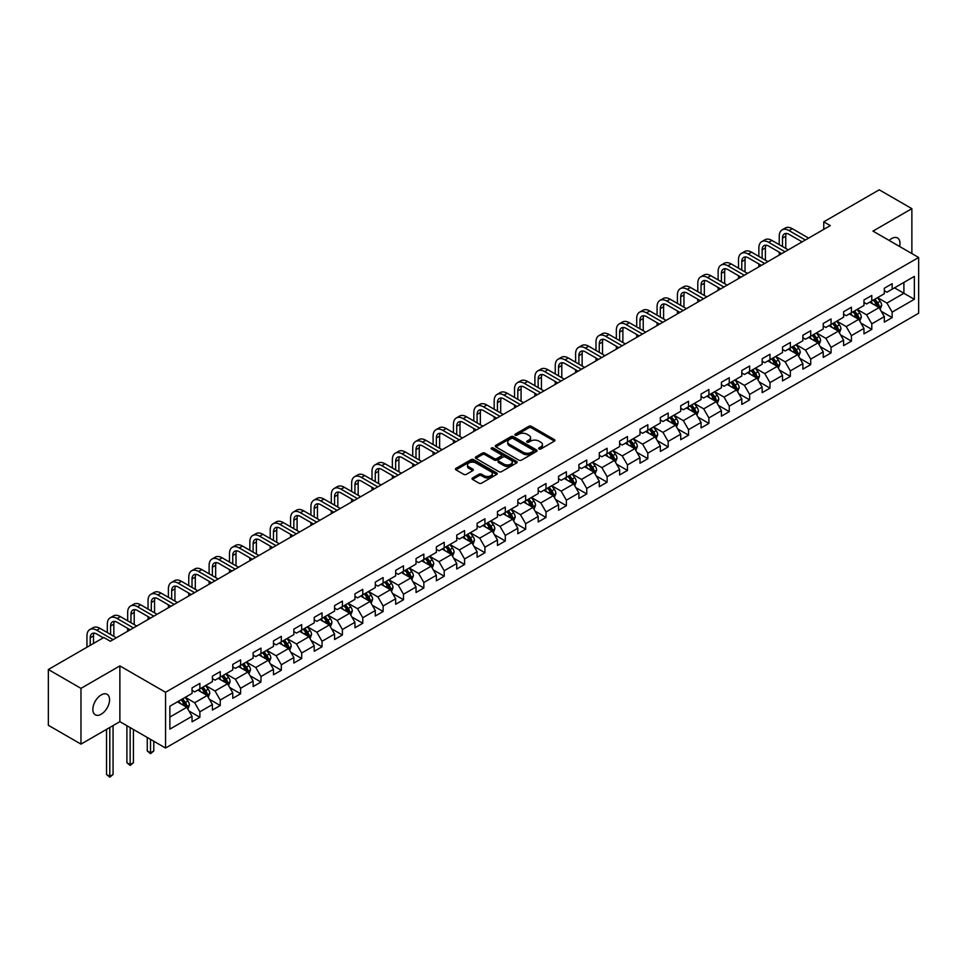 <?xml version="1.0" encoding="UTF-8"?>
<svg xmlns="http://www.w3.org/2000/svg" width="967" height="967" viewBox="0 0 967 967"><rect width="100%" height="100%" fill="white"/><g stroke="black" fill="none" stroke-linecap="round" stroke-linejoin="round"><path stroke-width="1.45" d="M539.006 448.978A1.269 0.737 0 0 0 540.807 448.978L554.417 441.121A1.813 1.052 0 0 0 554.949 440.384A1.813 1.052 0 0 0 554.417 439.634L531.354 426.326A1.813 1.052 0 0 0 528.792 426.326L515.181 434.183A1.269 0.737 0 0 0 516.97 435.223L518.735 434.207A5.802 3.348 0 0 1 526.93 434.207L528.852 435.319A5.802 3.348 0 0 1 530.557 437.676A5.802 3.348 0 0 1 528.852 440.045L527.088 441.061A1.269 0.737 0 0 0 528.889 442.1L530.653 441.085A5.802 3.348 0 0 1 538.849 441.085L540.771 442.197A5.802 3.348 0 0 1 542.463 444.554A5.802 3.348 0 0 1 540.771 446.923L539.006 447.939A1.269 0.737 0 0 0 539.006 448.978L539.006 447.939M101.209 714.202A11.809 6.817 120 0 0 108.933 703.795A11.809 6.817 120 0 0 107.119 694.33A11.809 6.817 120 0 0 101.209 694.91A11.809 6.817 120 0 0 93.497 705.318A11.809 6.817 120 0 0 95.298 714.794A11.809 6.817 120 0 0 101.209 714.202M899.6 246.488A11.809 6.817 120 0 0 897.533 237.979A11.809 6.817 120 0 0 891.634 238.571A11.809 6.817 120 0 0 889.144 240.445M472.549 477.952A1.813 1.052 0 0 0 472.017 478.689A1.813 1.052 0 0 0 472.549 479.439L479.016 483.174A1.813 1.052 0 0 0 481.578 483.174L496.7 474.446A1.813 1.052 0 0 0 497.231 473.697A1.813 1.052 0 0 0 496.7 472.96L473.637 459.651A1.813 1.052 0 0 0 471.074 459.651L455.953 468.379A1.813 1.052 0 0 0 455.433 469.116A1.813 1.052 0 0 0 455.953 469.853L463.773 474.362A1.813 1.052 0 0 0 466.336 474.362L472.803 470.627A1.813 1.052 0 0 0 473.334 469.889A1.813 1.052 0 0 0 472.803 469.152L468.935 466.916A4.847 2.792 0 0 1 467.508 464.934A4.847 2.792 0 0 1 470.506 462.347A4.847 2.792 0 0 1 475.788 462.963L490.97 471.727A4.847 2.792 0 0 1 492.384 473.697A4.847 2.792 0 0 1 489.387 476.284A4.847 2.792 0 0 1 484.116 475.679L481.578 474.217A1.813 1.052 0 0 0 479.016 474.217L472.549 477.952L472.549 479.439L479.016 475.728L479.016 474.217M119.872 665.9L80.974 688.359L48.35 669.515L48.35 725.286L80.974 744.119L119.872 721.66L165.55 748.035L165.55 692.275L119.872 665.9L119.872 721.66M911.869 253.559L911.869 208.654L872.971 231.101L918.65 257.476L165.55 692.275M911.869 208.654L879.233 189.81L823.763 221.842L823.763 229.372M48.35 669.515L103.82 637.495L110.347 641.266L830.29 225.601L823.763 221.842M518.856 460.171A1.813 1.052 0 0 0 521.418 460.171L536.54 451.432A1.813 1.052 0 0 0 537.072 450.695A1.813 1.052 0 0 0 536.54 449.957L513.477 436.649A1.813 1.052 0 0 0 510.914 436.649L495.805 445.376A1.813 1.052 0 0 0 495.273 446.113A1.813 1.052 0 0 0 495.805 446.851L518.856 460.171M491.889 449.256A1.269 0.737 0 0 1 493.17 449.437L516.596 462.951L501.498 471.666A1.813 1.052 0 0 1 498.936 471.666L475.885 458.358L482.352 454.647L482.352 453.136L475.885 456.871A1.813 1.052 0 0 0 475.353 457.609A1.813 1.052 0 0 0 475.885 458.358L475.885 456.871M482.352 454.647A1.813 1.052 0 0 1 484.914 454.647L484.914 453.136A1.813 1.052 0 0 0 482.352 453.136M484.914 453.136L494.258 458.539A1.813 1.052 0 0 0 496.82 458.539L501.124 456.061A1.813 1.052 0 0 0 501.643 455.324A1.813 1.052 0 0 0 501.124 454.587L491.381 448.954A1.269 0.737 0 0 1 493.17 447.926L516.62 461.464A1.813 1.052 0 0 1 517.152 462.202A1.813 1.052 0 0 1 516.62 462.939L516.62 461.464M165.55 748.035L918.65 313.248L918.65 257.476M188.988 710.999L199.879 717.296L199.879 711.797L212.414 704.556L212.414 710.056L220.246 705.535L220.246 700.035L232.769 692.807L232.769 698.307L240.602 693.786L240.602 688.286L253.136 681.046L253.136 686.546L260.969 682.025L260.969 676.525L273.492 669.297L273.492 674.797L281.324 670.276L281.324 664.776L293.859 657.536L293.859 663.036L301.692 658.515L301.692 653.015L314.215 645.787L314.215 651.287L322.047 646.766L322.047 641.266L334.582 634.026L334.582 639.525L342.415 635.005L342.415 629.505L354.937 622.277L354.937 627.776L362.77 623.256L362.77 617.756L375.305 610.515L375.305 616.015L383.125 611.495L383.125 605.995L395.66 598.766L395.66 604.266L403.493 599.745L403.493 594.246L416.028 587.005L416.028 592.505L423.848 587.984L423.848 582.485L436.383 575.256L436.383 580.756L444.216 576.235L444.216 570.735L456.738 563.495L456.738 568.995L464.571 564.474L464.571 558.974L477.106 551.746L477.106 557.246L484.938 552.725L484.938 547.213L497.461 539.985L497.461 545.485L505.294 540.964L505.294 535.464L517.828 528.236L517.828 533.736L525.661 529.215L525.661 523.703L538.184 516.475L538.184 521.975L546.017 517.454L546.017 511.954L558.551 504.714L558.551 510.225L566.384 505.705L566.384 500.193L578.907 492.965L578.907 498.464L586.739 493.944L586.739 488.444L599.274 481.203L599.274 486.715L607.107 482.182L607.107 476.683L619.629 469.454L619.629 474.954L627.462 470.433L627.462 464.934L639.997 457.693L639.997 463.205L647.817 458.672L647.817 453.172L660.352 445.944L660.352 451.444L668.185 446.923L668.185 441.423L680.72 434.183L680.72 439.683L688.54 435.162L688.54 429.662L701.075 422.434L701.075 427.934L708.908 423.413L708.908 417.913L721.43 410.673L721.43 416.173L729.263 411.652L729.263 406.152L741.798 398.924L741.798 404.424L749.63 399.903L749.63 394.403L762.153 387.163L762.153 392.662L769.986 388.142L769.986 382.642L782.521 375.414L782.521 380.913L790.353 376.393L790.353 370.893L802.876 363.652L802.876 369.152L810.709 364.632L810.709 359.132L823.243 351.903L823.243 357.403L831.076 352.882L831.076 347.383L843.599 340.142L843.599 345.642L851.431 341.121L851.431 335.622L863.966 328.393L863.966 333.893L871.799 329.372L871.799 323.872L884.322 316.632L884.322 322.132L892.154 317.611L892.154 312.111L914.347 299.299L914.347 276.393L903.903 282.424L903.903 293.279L914.347 299.299M199.879 717.296L192.046 721.817L192.046 716.317L169.866 729.13L169.866 706.212L192.046 693.412L192.046 687.9L199.879 683.379L199.879 688.891L212.414 681.65L212.414 676.151L220.246 671.63L220.246 677.13L232.769 669.901L232.769 664.389L240.602 659.869L240.602 665.369L253.136 658.14L253.136 652.64L260.969 648.12L260.969 653.619L273.492 646.391L273.492 640.879L281.324 636.359L281.324 641.858L293.859 634.63L293.859 629.13L301.692 624.609L301.692 630.109L314.215 622.869L314.215 617.369L322.047 612.848L322.047 618.348L334.582 611.12L334.582 605.62L342.415 601.099L342.415 606.599L354.937 599.359L354.937 593.859L362.77 589.338L362.77 594.838L375.305 587.61L375.305 582.11L383.125 577.589L383.125 583.089L395.66 575.848L395.66 570.349L403.493 565.828L403.493 571.328L416.028 564.099L416.028 558.6L423.848 554.079L423.848 559.579L436.383 552.338L436.383 546.838L444.216 542.318L444.216 547.818L456.738 540.589L456.738 535.089L464.571 530.569L464.571 536.069L477.106 528.828L477.106 523.328L484.938 518.808L484.938 524.307L497.461 517.079L497.461 511.579L505.294 507.059L505.294 512.558L517.828 505.318L517.828 499.818L525.661 495.297L525.661 500.797L538.184 493.569L538.184 488.069L546.017 483.548L546.017 489.048L558.551 481.808L558.551 476.308L566.384 471.787L566.384 477.287L578.907 470.059L578.907 464.559L586.739 460.038L586.739 465.538L599.274 458.298L599.274 452.798L607.107 448.277L607.107 453.777L619.629 446.549L619.629 441.049L627.462 436.528L627.462 442.028L639.997 434.787L639.997 429.288L647.817 424.767L647.817 430.267L660.352 423.038L660.352 417.539L668.185 413.018L668.185 418.518L680.72 411.277L680.72 405.777L688.54 401.257L688.54 406.756L701.075 399.528L701.075 394.028L708.908 389.508L708.908 395.007L721.43 387.767L721.43 382.267L729.263 377.746L729.263 383.246L741.798 376.018L741.798 370.518L749.63 365.997L749.63 371.497L762.153 364.257L762.153 358.757L769.986 354.236L769.986 359.736L782.521 352.508L782.521 347.008L790.353 342.475L790.353 347.987L802.876 340.747L802.876 335.247L810.709 330.726L810.709 336.226L823.243 328.998L823.243 323.486L831.076 318.965L831.076 324.477L843.599 317.236L843.599 311.737L851.431 307.216L851.431 312.716L863.966 305.487L863.966 299.975L871.799 295.455L871.799 300.967L884.322 293.726L884.322 288.226L892.154 283.706L892.154 289.206L914.347 276.393M197.8 690.087L207.192 695.515L194.657 702.755L185.265 697.328M192.046 690.39L194.657 691.901L199.879 688.891M194.657 702.755L199.879 711.797M207.192 695.515L212.414 704.556M218.155 678.338L227.547 683.766L215.025 690.994L205.62 685.567M212.414 678.641L215.025 680.139L220.246 677.13M215.025 690.994L220.246 700.035M227.547 683.766L232.769 692.807M238.511 666.577L247.915 672.005L235.38 679.245L225.988 673.818M232.769 666.879L235.38 668.39L240.602 665.369M235.38 679.245L240.602 688.286M247.915 672.005L253.136 681.046M258.878 654.828L268.27 660.256L255.747 667.484L246.343 662.057M253.136 655.13L255.747 656.629L260.969 653.619M255.747 667.484L260.969 676.525M268.27 660.256L273.492 669.297M279.233 643.067L288.637 648.494L276.103 655.735L266.711 650.308M273.492 643.369L276.103 644.88L281.324 641.858M276.103 655.735L281.324 664.776M288.637 648.494L293.859 657.536M299.601 631.318L308.993 636.745L296.47 643.974L287.066 638.546M293.859 631.62L296.47 633.119L301.692 630.109M296.47 643.974L301.692 653.015M308.993 636.745L314.215 645.787M319.956 619.557L329.36 624.984L316.825 632.225L307.433 626.797M314.215 619.859L316.825 621.37L322.047 618.348M316.825 632.225L322.047 641.266M329.36 624.984L334.582 634.026M340.324 607.808L349.716 613.235L337.193 620.463L327.789 615.036M334.582 608.11L337.193 609.609L342.415 606.599M337.193 620.463L342.415 629.505M349.716 613.235L354.937 622.277M360.679 596.047L370.083 601.474L357.548 608.702L348.156 603.287M354.937 596.349L357.548 597.86L362.77 594.838M357.548 608.702L362.77 617.756M370.083 601.474L375.305 610.515M381.046 584.298L390.438 589.725L377.916 596.953L368.512 591.526M375.305 584.6L377.916 586.099L383.125 583.089M377.916 596.953L383.125 605.995M390.438 589.725L395.66 598.766M401.402 572.537L410.806 577.964L398.271 585.192L388.879 579.777M395.66 572.839L398.271 574.35L403.493 571.328M398.271 585.192L403.493 594.246M410.806 577.964L416.028 587.005M421.769 560.787L431.161 566.203L418.626 573.443L409.234 568.016M416.028 561.09L418.626 562.589L423.848 559.579M418.626 573.443L423.848 582.485M431.161 566.203L436.383 575.256M442.124 549.026L451.529 554.454L438.994 561.682L429.59 556.267M436.383 549.329L438.994 550.839L444.216 547.818M438.994 561.682L444.216 570.735M451.529 554.454L456.738 563.495M462.492 537.277L471.884 542.692L459.349 549.933L449.957 544.506M456.738 537.579L459.349 539.078L464.571 536.069M459.349 549.933L464.571 558.974M471.884 542.692L477.106 551.746M482.847 525.516L492.239 530.943L479.717 538.172L470.313 532.757M477.106 525.818L479.717 527.329L484.938 524.307M479.717 538.172L484.938 547.213M492.239 530.943L497.461 539.985M503.203 513.767L512.607 519.182L500.072 526.423L490.68 520.995M497.461 514.057L500.072 515.568L505.294 512.558M500.072 526.423L505.294 535.464M512.607 519.182L517.828 528.236M523.57 502.006L532.962 507.433L520.439 514.662L511.035 509.234M517.828 502.308L520.439 503.819L525.661 500.797M520.439 514.662L525.661 523.703M532.962 507.433L538.184 516.475M543.925 490.257L553.329 495.672L540.795 502.913L531.403 497.485M538.184 490.547L540.795 492.058L546.017 489.048M540.795 502.913L546.017 511.954M553.329 495.672L558.551 504.714M564.293 478.496L573.685 483.923L561.162 491.151L551.758 485.724M558.551 478.798L561.162 480.309L566.384 477.287M561.162 491.151L566.384 500.193M573.685 483.923L578.907 492.965M584.648 466.735L594.052 472.162L581.518 479.402L572.126 473.975M578.907 467.037L581.518 468.548L586.739 465.538M581.518 479.402L586.739 488.444M594.052 472.162L599.274 481.203M605.016 454.986L614.408 460.413L601.885 467.641L592.481 462.214M599.274 455.288L601.885 456.799L607.107 453.777M601.885 467.641L607.107 476.683M614.408 460.413L619.629 469.454M625.371 443.224L634.775 448.652L622.24 455.892L612.848 450.465M619.629 443.527L622.24 445.038L627.462 442.028M622.24 455.892L627.462 464.934M634.775 448.652L639.997 457.693M645.738 431.475L655.13 436.903L642.608 444.131L633.204 438.704M639.997 431.778L642.608 433.289L647.817 430.267M642.608 444.131L647.817 453.172M655.13 436.903L660.352 445.944M666.094 419.714L675.498 425.142L662.963 432.382L653.571 426.955M660.352 420.016L662.963 421.527L668.185 418.518M662.963 432.382L668.185 441.423M675.498 425.142L680.72 434.183M686.461 407.965L695.853 413.392L683.318 420.621L673.926 415.194M680.72 408.267L683.318 409.778L688.54 406.756M683.318 420.621L688.54 429.662M695.853 413.392L701.075 422.434M706.817 396.204L716.221 401.631L703.686 408.872L694.282 403.444M701.075 396.506L703.686 398.017L708.908 395.007M703.686 408.872L708.908 417.913M716.221 401.631L721.43 410.673M727.184 384.455L736.576 389.882L724.041 397.111L714.649 391.683M721.43 384.757L724.041 386.256L729.263 383.246M724.041 397.111L729.263 406.152M736.576 389.882L741.798 398.924M747.539 372.694L756.931 378.121L744.409 385.362L735.005 379.934M741.798 372.996L744.409 374.507L749.63 371.497M744.409 385.362L749.63 394.403M756.931 378.121L762.153 387.163M767.895 360.945L777.299 366.372L764.764 373.6L755.372 368.173M762.153 361.247L764.764 362.746L769.986 359.736M764.764 373.6L769.986 382.642M777.299 366.372L782.521 375.414M788.262 349.184L797.654 354.611L785.131 361.851L775.727 356.424M782.521 349.486L785.131 350.997L790.353 347.987M785.131 361.851L790.353 370.893M797.654 354.611L802.876 363.652M808.617 337.435L818.022 342.862L805.487 350.09L796.095 344.663M802.876 337.737L805.487 339.236L810.709 336.226M805.487 350.09L810.709 359.132M818.022 342.862L823.243 351.903M828.985 325.674L838.377 331.101L825.854 338.341L816.45 332.914M823.243 325.976L825.854 327.487L831.076 324.477M825.854 338.341L831.076 347.383M838.377 331.101L843.599 340.142M849.34 313.924L858.744 319.352L846.21 326.58L836.818 321.153M843.599 314.227L846.21 315.726L851.431 312.716M846.21 326.58L851.431 335.622M858.744 319.352L863.966 328.393M869.708 302.163L879.1 307.591L866.577 314.831L857.173 309.404M863.966 302.466L866.577 303.976L871.799 300.967M866.577 314.831L871.799 323.872M879.1 307.591L884.322 316.632M894.499 287.852L903.903 293.279L886.932 303.07L877.54 297.643M884.322 290.716L886.932 292.215L892.154 289.206M886.932 303.07L892.154 312.111M80.974 688.359L80.974 744.119M169.866 717.067L186.836 707.276L177.432 701.849M186.836 707.276L192.046 716.317M881.251 311.326L892.154 317.611M860.896 323.075L871.799 329.372M840.541 334.836L851.431 341.121M820.173 346.585L831.076 352.882M799.818 358.346L810.709 364.632M779.45 370.095L790.353 376.393M759.095 381.856L769.986 388.142M738.728 393.605L749.63 399.903M718.372 405.366L729.263 411.652M698.005 417.115L708.908 423.413M677.649 428.877L688.54 435.162M657.282 440.626L668.185 446.923M636.927 452.387L647.817 458.672M616.559 464.136L627.462 470.433M596.204 475.897L607.107 482.182M575.836 487.646L586.739 493.944M555.481 499.407L566.384 505.705M535.126 511.156L546.017 517.454M514.758 522.917L525.661 529.215M494.403 534.678L505.294 540.964M474.035 546.428L484.938 552.725M453.68 558.189L464.571 564.474M433.313 569.938L444.216 576.235M412.957 581.699L423.848 587.984M392.59 593.448L403.493 599.745M372.235 605.209L383.125 611.495M351.867 616.958L362.77 623.256M331.512 628.719L342.415 635.005M311.144 640.468L322.047 646.766M290.789 652.229L301.692 658.515M270.434 663.978L281.324 670.276M250.066 675.74L260.969 682.025M229.711 687.489L240.602 693.786M209.343 699.25L220.246 705.535M539.513 449.159L540.771 448.434A5.802 3.348 0 0 0 542.463 446.065L542.463 444.554M530.557 437.676L530.557 439.187A5.802 3.348 0 0 1 528.852 441.556L527.595 442.282M554.417 439.634L554.417 441.121L531.354 427.837A1.813 1.052 0 0 0 528.792 427.837L515.689 435.404M536.516 451.456L513.477 438.148A1.813 1.052 0 0 0 510.914 438.148L495.829 446.863L495.805 445.376M533.337 451.214A1.269 0.737 0 0 0 533.337 450.175L513.102 438.498A1.269 0.737 0 0 0 511.301 438.498L509.44 439.562A5.802 3.348 0 0 0 507.748 441.931A5.802 3.348 0 0 0 509.44 444.3L523.28 452.29A5.802 3.348 0 0 0 531.475 452.29L533.337 451.214L533.337 452.725A1.269 0.737 0 0 0 533.711 452.205L533.711 450.695M507.748 441.931L507.748 443.442A5.802 3.348 0 0 0 509.44 445.811L509.44 444.3M533.337 452.725L531.475 453.801A5.802 3.348 0 0 1 523.28 453.801L509.44 445.811M484.914 454.647L494.258 460.05A1.813 1.052 0 0 0 496.82 460.05L501.124 457.572A1.813 1.052 0 0 0 501.643 456.823L501.643 455.324M503.964 464.136A4.847 2.792 0 0 0 509.246 464.752A4.847 2.792 0 0 0 512.244 462.166A4.847 2.792 0 0 0 510.818 460.183L505.475 457.101A1.813 1.052 0 0 0 502.913 457.101L498.621 459.579A1.813 1.052 0 0 0 498.09 460.316A1.813 1.052 0 0 0 498.621 461.054L503.964 464.136L503.964 465.647A4.847 2.792 0 0 0 509.246 466.251A4.847 2.792 0 0 0 512.244 463.664L512.244 462.166M498.09 460.316L498.09 461.815A1.813 1.052 0 0 0 498.621 462.564L498.621 461.054M503.964 465.647L498.621 462.564M492.384 473.697L492.384 475.208A4.847 2.792 0 0 1 489.387 477.795A4.847 2.792 0 0 1 484.116 477.19L481.578 475.728A1.813 1.052 0 0 0 479.016 475.728M467.508 464.934L467.508 466.445A4.847 2.792 0 0 0 468.935 468.427L468.935 466.916M472.803 469.152L472.803 470.627L468.935 468.427M496.7 472.96L496.7 474.446L473.637 461.15A1.813 1.052 0 0 0 471.074 461.15L455.977 469.865M880.139 309.38L881.686 305.463A4.895 2.828 -120 0 0 880.127 301.305L877.432 297.703M872.742 303.916L870.904 301.474M873.382 300.036L876.078 303.638A4.895 2.828 60 0 1 877.48 306.575L879.051 305.681A4.895 2.828 -120 0 0 877.649 302.731L874.954 299.141M873.721 299.843L876.718 303.831A2.49 1.438 60 0 1 877.166 304.593L879.051 305.681M779.233 244.651L779.233 236.214A13.84 7.99 60 0 1 782.098 229.88L785.361 227.994A13.84 7.99 60 0 1 792.287 228.683L808.617 238.112M782.098 229.88A13.84 7.99 60 0 1 789.024 230.569L805.354 239.997M802.102 241.883L789.024 234.328A9.235 5.331 -120 0 0 784.406 233.881A9.235 5.331 -120 0 0 782.496 238.1L782.496 246.537M786.328 233.446A9.235 5.331 -120 0 0 785.76 236.214L785.76 248.422M779.233 255.083L779.233 252.194M859.772 321.129L861.331 317.224A4.895 2.828 -120 0 0 859.76 313.054L857.076 309.464M852.374 315.677L850.549 313.223M853.027 311.797L855.722 315.387A4.895 2.828 60 0 1 857.125 318.336L858.684 317.43A4.895 2.828 -120 0 0 857.282 314.493L854.586 310.89M853.365 311.604L856.351 315.593A2.49 1.438 60 0 1 856.81 316.342L858.684 317.43M839.416 332.89L840.964 328.973A4.895 2.828 -120 0 0 839.404 324.815L836.709 321.213M832.019 327.426L830.182 324.985M832.66 323.558L835.355 327.148A4.895 2.828 60 0 1 836.757 330.085L838.329 329.191A4.895 2.828 -120 0 0 836.926 326.242L834.231 322.652M833.01 323.353L835.996 327.342A2.49 1.438 60 0 1 836.443 328.103L838.329 329.191M758.865 256.412L758.865 247.975A13.84 7.99 60 0 1 761.73 241.629L764.994 239.756A13.84 7.99 60 0 1 771.92 240.432L788.262 249.873M761.73 241.629A13.84 7.99 60 0 1 768.656 242.318L784.999 251.758M781.735 253.632L768.656 246.089A9.235 5.331 -120 0 0 764.039 245.63A9.235 5.331 -120 0 0 762.129 249.861L762.129 258.298M765.973 245.207A9.235 5.331 -120 0 0 765.393 247.975L765.393 260.183M758.865 266.844L758.865 263.943M738.51 268.161L738.51 259.724A13.84 7.99 60 0 1 741.375 253.39L744.638 251.505A13.84 7.99 60 0 1 751.564 252.194L767.895 261.622M741.375 253.39A13.84 7.99 60 0 1 748.301 254.079L764.643 263.507M761.38 265.393L748.301 257.838A9.235 5.331 -120 0 0 743.683 257.391A9.235 5.331 -120 0 0 741.774 261.61L741.774 270.047M745.617 256.956A9.235 5.331 -120 0 0 745.037 259.724L745.037 271.932M738.51 278.593L738.51 275.704M819.049 344.639L820.608 340.735A4.895 2.828 -120 0 0 819.037 336.564L816.353 332.974M811.651 339.187L809.826 336.734M812.304 335.307L815 338.909A4.895 2.828 60 0 1 816.402 341.847L817.961 340.94A4.895 2.828 -120 0 0 816.559 338.003L813.863 334.401M812.643 335.114L815.628 339.103A2.49 1.438 60 0 1 816.088 339.852L817.961 340.94M798.694 356.4L800.241 352.484A4.895 2.828 -120 0 0 798.682 348.325L795.986 344.723M791.296 350.936L789.459 348.495M791.937 347.068L794.632 350.658A4.895 2.828 60 0 1 796.034 353.596L797.606 352.701A4.895 2.828 -120 0 0 796.204 349.752L793.508 346.162M792.287 346.863L795.273 350.852A2.49 1.438 60 0 1 795.72 351.613L797.606 352.701M778.326 368.149L779.886 364.245A4.895 2.828 -120 0 0 778.326 360.075L775.631 356.485M770.929 362.698L769.103 360.244M771.581 358.817L774.277 362.42A4.895 2.828 60 0 1 775.679 365.357L777.238 364.45A4.895 2.828 -120 0 0 775.836 361.513L773.153 357.911M771.92 358.624L774.905 362.613A2.49 1.438 60 0 1 775.365 363.362L777.238 364.45M718.143 279.922L718.143 271.485A13.84 7.99 60 0 1 721.019 265.139L724.283 263.266A13.84 7.99 60 0 1 731.197 263.943L747.539 273.383M721.019 265.139A13.84 7.99 60 0 1 727.933 265.828L744.276 275.269M741.012 277.154L727.933 269.6A9.235 5.331 -120 0 0 723.316 269.14A9.235 5.331 -120 0 0 721.406 273.371L721.406 281.808M725.25 268.717A9.235 5.331 -120 0 0 724.67 271.485L724.67 283.694M718.143 290.354L718.143 287.453M697.787 291.671L697.787 283.234A13.84 7.99 60 0 1 700.652 276.9L703.916 275.015A13.84 7.99 60 0 1 710.842 275.704L727.184 285.132M700.652 276.9A13.84 7.99 60 0 1 707.578 277.589L723.92 287.018M720.657 288.903L707.578 281.349A9.235 5.331 -120 0 0 702.961 280.901A9.235 5.331 -120 0 0 701.051 285.12L701.051 293.557M704.895 280.466A9.235 5.331 -120 0 0 704.314 283.234L704.314 295.443M697.787 302.103L697.787 299.214M677.42 303.433L677.42 294.995A13.84 7.99 60 0 1 680.297 288.649L683.56 286.776A13.84 7.99 60 0 1 690.474 287.453L706.817 296.893M680.297 288.649A13.84 7.99 60 0 1 687.211 289.338L703.553 298.779M700.289 300.664L687.211 293.11A9.235 5.331 -120 0 0 682.605 292.65A9.235 5.331 -120 0 0 680.683 296.881L680.683 305.318M684.527 292.227A9.235 5.331 -120 0 0 683.947 294.995L683.947 307.204M677.42 313.864L677.42 310.963M757.971 379.91L759.518 375.994A4.895 2.828 -120 0 0 757.959 371.836L755.263 368.234M750.573 374.447L748.736 372.005M751.214 370.579L753.909 374.169A4.895 2.828 60 0 1 755.312 377.106L756.883 376.211A4.895 2.828 -120 0 0 755.481 373.262L752.785 369.672M751.564 370.373L754.55 374.362A2.49 1.438 60 0 1 754.997 375.123L756.883 376.211M657.064 315.182L657.064 306.744A13.84 7.99 60 0 1 659.929 300.411L663.193 298.525A13.84 7.99 60 0 1 670.119 299.214L686.461 308.642M659.929 300.411A13.84 7.99 60 0 1 666.855 301.1L683.198 310.528M679.934 312.414L666.855 304.859A9.235 5.331 -120 0 0 662.238 304.412A9.235 5.331 -120 0 0 660.328 308.63L660.328 317.067M664.172 303.976A9.235 5.331 -120 0 0 663.592 306.744L663.592 318.953M657.064 325.613L657.064 322.724M737.603 391.659L739.163 387.755A4.895 2.828 -120 0 0 737.603 383.585L734.908 379.995M730.206 386.208L728.381 383.766M730.859 382.328L733.554 385.93A4.895 2.828 60 0 1 734.956 388.867L736.516 387.96A4.895 2.828 -120 0 0 735.113 385.023L732.43 381.421M731.197 382.134L734.183 386.123A2.49 1.438 60 0 1 734.642 386.873L736.516 387.96M636.709 326.943L636.709 318.506A13.84 7.99 60 0 1 639.574 312.172L642.837 310.286A13.84 7.99 60 0 1 649.751 310.963L666.094 320.403M639.574 312.172A13.84 7.99 60 0 1 646.488 312.849L662.83 322.289M659.567 324.175L646.488 316.62A9.235 5.331 -120 0 0 641.883 316.161A9.235 5.331 -120 0 0 639.961 320.391L639.961 328.828M643.804 315.738A9.235 5.331 -120 0 0 643.224 318.506L643.224 330.714M636.709 337.374L636.709 334.473M717.248 403.42L718.795 399.504A4.895 2.828 -120 0 0 717.236 395.346L714.54 391.744M709.851 397.957L708.013 395.515M710.503 394.089L713.187 397.679A4.895 2.828 60 0 1 714.589 400.616L716.16 399.722A4.895 2.828 -120 0 0 714.758 396.772L712.063 393.182M710.842 393.883L713.827 397.872A2.49 1.438 60 0 1 714.275 398.634L716.16 399.722M616.342 338.704L616.342 330.255A13.84 7.99 60 0 1 619.206 323.921L622.47 322.035A13.84 7.99 60 0 1 629.396 322.724L645.738 332.152M619.206 323.921A13.84 7.99 60 0 1 626.133 324.61L642.475 334.038M639.211 335.924L626.133 328.369A9.235 5.331 -120 0 0 621.515 327.922A9.235 5.331 -120 0 0 619.605 332.14L619.605 340.577M623.449 327.487A9.235 5.331 -120 0 0 622.869 330.255L622.869 342.463M616.342 349.123L616.342 346.234M696.881 415.181L698.44 411.265A4.895 2.828 -120 0 0 696.881 407.095L694.185 403.505M689.483 409.718L687.658 407.276M690.136 405.838L692.831 409.44A4.895 2.828 60 0 1 694.233 412.377L695.793 411.471A4.895 2.828 -120 0 0 694.403 408.533L691.707 404.931M690.474 405.644L693.472 409.633A2.49 1.438 60 0 1 693.919 410.383L695.793 411.471M595.986 350.453L595.986 342.016A13.84 7.99 60 0 1 598.851 335.682L602.115 333.796A13.84 7.99 60 0 1 609.029 334.473L625.371 343.914M598.851 335.682A13.84 7.99 60 0 1 605.765 336.359L622.107 345.799M618.844 347.685L605.765 340.13A9.235 5.331 -120 0 0 601.16 339.671A9.235 5.331 -120 0 0 599.25 343.901L599.25 352.339M603.082 339.248A9.235 5.331 -120 0 0 602.501 342.016L602.501 354.224M595.986 360.884L595.986 357.983M676.525 426.93L678.072 423.014A4.895 2.828 -120 0 0 676.513 418.856L673.818 415.254M669.128 421.467L667.29 419.025M669.78 417.599L672.476 421.189A4.895 2.828 60 0 1 673.866 424.138L675.437 423.232A4.895 2.828 -120 0 0 674.035 420.282L671.34 416.692M670.119 417.393L673.105 421.382A2.49 1.438 60 0 1 673.564 422.144L675.437 423.232M575.619 362.214L575.619 353.765A13.84 7.99 60 0 1 578.484 347.431L581.747 345.545A13.84 7.99 60 0 1 588.673 346.234L605.016 355.663M578.484 347.431A13.84 7.99 60 0 1 585.41 348.12L601.752 357.548M598.488 359.434L585.41 351.879A9.235 5.331 -120 0 0 580.792 351.432A9.235 5.331 -120 0 0 578.882 355.651L578.882 364.088M582.726 350.997A9.235 5.331 -120 0 0 582.146 353.765L582.146 365.973M575.619 372.633L575.619 369.745M656.158 438.692L657.717 434.775A4.895 2.828 -120 0 0 656.158 430.605L653.462 427.015M648.76 433.228L646.935 430.786M649.413 429.348L652.109 432.95A4.895 2.828 60 0 1 653.511 435.887L655.07 434.981A4.895 2.828 -120 0 0 653.68 432.044L650.984 428.441M649.751 429.155L652.749 433.143A2.49 1.438 60 0 1 653.196 433.905L655.07 434.981M555.263 373.963L555.263 365.526A13.84 7.99 60 0 1 558.128 359.192L561.392 357.307A13.84 7.99 60 0 1 568.306 357.983L584.648 367.424M558.128 359.192A13.84 7.99 60 0 1 565.042 359.869L581.385 369.309M578.121 371.195L565.042 363.64A9.235 5.331 -120 0 0 560.437 363.181A9.235 5.331 -120 0 0 558.527 367.412L558.527 375.849M562.359 362.758A9.235 5.331 -120 0 0 561.791 365.526L561.791 377.734M555.263 384.395L555.263 381.494M635.803 450.441L637.35 446.524A4.895 2.828 -120 0 0 635.79 442.366L633.095 438.764M628.405 444.977L626.58 442.535M629.058 441.109L631.753 444.699A4.895 2.828 60 0 1 633.143 447.648L634.715 446.742A4.895 2.828 -120 0 0 633.312 443.793L630.617 440.203M629.396 440.904L632.382 444.893A2.49 1.438 60 0 1 632.841 445.654L634.715 446.742M534.896 385.724L534.896 377.275A13.84 7.99 60 0 1 537.761 370.941L541.024 369.056A13.84 7.99 60 0 1 547.951 369.745L564.293 379.173M537.761 370.941A13.84 7.99 60 0 1 544.687 371.63L561.029 381.058M557.766 382.944L544.687 375.401A9.235 5.331 -120 0 0 540.07 374.942A9.235 5.331 -120 0 0 538.16 379.161L538.16 387.598M542.003 374.507A9.235 5.331 -120 0 0 541.423 377.275L541.423 389.483M534.896 396.144L534.896 393.255M615.447 462.202L616.994 458.285A4.895 2.828 -120 0 0 615.435 454.115L612.74 450.525M608.038 456.738L606.212 454.297M608.69 452.858L611.386 456.46A4.895 2.828 60 0 1 612.788 459.398L614.359 458.491A4.895 2.828 -120 0 0 612.957 455.554L610.262 451.952M609.029 452.665L612.026 456.654A2.49 1.438 60 0 1 612.474 457.415L614.359 458.491M514.541 397.473L514.541 389.036A13.84 7.99 60 0 1 517.405 382.702L520.669 380.817A13.84 7.99 60 0 1 527.595 381.494L543.925 390.934M517.405 382.702A13.84 7.99 60 0 1 524.332 383.379L540.662 392.82M537.398 394.705L524.332 387.151A9.235 5.331 -120 0 0 519.714 386.691A9.235 5.331 -120 0 0 517.804 390.922L517.804 399.359M521.636 386.268A9.235 5.331 -120 0 0 521.068 389.036L521.068 401.245M514.541 407.905L514.541 405.016M595.08 473.951L596.639 470.047A4.895 2.828 -120 0 0 595.068 465.876L592.384 462.274M587.682 468.487L585.857 466.046M588.335 464.619L591.03 468.209A4.895 2.828 60 0 1 592.42 471.159L593.992 470.252A4.895 2.828 -120 0 0 592.59 467.303L589.894 463.713M588.673 464.414L591.659 468.403A2.49 1.438 60 0 1 592.118 469.164L593.992 470.252M494.173 409.234L494.173 400.785A13.84 7.99 60 0 1 497.038 394.451L500.302 392.566A13.84 7.99 60 0 1 507.228 393.255L523.57 402.683M497.038 394.451A13.84 7.99 60 0 1 503.964 395.14L520.306 404.569M517.043 406.454L503.964 398.912A9.235 5.331 -120 0 0 499.347 398.452A9.235 5.331 -120 0 0 497.437 402.671L497.437 411.108M501.281 398.029A9.235 5.331 -120 0 0 500.701 400.785L500.701 412.994M494.173 419.654L494.173 416.765M574.724 485.712L576.272 481.796A4.895 2.828 -120 0 0 574.712 477.625L572.017 474.035M567.327 480.248L565.49 477.807M567.967 476.368L570.663 479.97A4.895 2.828 60 0 1 572.065 482.908L573.636 482.001A4.895 2.828 -120 0 0 572.234 479.064L569.539 475.462M568.318 476.175L571.304 480.164A2.49 1.438 60 0 1 571.751 480.925L573.636 482.001M473.818 420.983L473.818 412.546A13.84 7.99 60 0 1 476.683 406.213L479.946 404.327A13.84 7.99 60 0 1 486.872 405.016L503.203 414.444M476.683 406.213A13.84 7.99 60 0 1 483.609 406.889L499.951 416.33M496.687 418.215L483.609 410.661A9.235 5.331 -120 0 0 478.991 410.201A9.235 5.331 -120 0 0 477.082 414.432L477.082 422.869M480.925 409.778A9.235 5.331 -120 0 0 480.345 412.546L480.345 424.755M473.818 431.415L473.818 428.526M554.357 497.461L555.916 493.557A4.895 2.828 -120 0 0 554.345 489.387L551.661 485.785M546.959 491.998L545.134 489.556M547.612 488.13L550.308 491.719A4.895 2.828 60 0 1 551.71 494.669L553.269 493.762A4.895 2.828 -120 0 0 551.867 490.813L549.171 487.223M547.951 487.924L550.936 491.913A2.49 1.438 60 0 1 551.395 492.674L553.269 493.762M453.45 432.745L453.45 424.295A13.84 7.99 60 0 1 456.327 417.962L459.579 416.076A13.84 7.99 60 0 1 466.505 416.765L482.847 426.205M456.327 417.962A13.84 7.99 60 0 1 463.241 418.651L479.584 428.079M476.32 429.964L463.241 422.422A9.235 5.331 -120 0 0 458.624 421.963A9.235 5.331 -120 0 0 456.714 426.181L456.714 434.63M460.558 421.539A9.235 5.331 -120 0 0 459.978 424.295L459.978 436.504M453.45 443.164L453.45 440.275M534.002 509.222L535.549 505.306A4.895 2.828 -120 0 0 533.989 501.136L531.294 497.546M526.604 503.759L524.767 501.317M527.245 499.879L529.94 503.481A4.895 2.828 60 0 1 531.342 506.418L532.914 505.511A4.895 2.828 -120 0 0 531.512 502.574L528.816 498.972M527.595 499.685L530.581 503.674A2.49 1.438 60 0 1 531.028 504.436L532.914 505.511M433.095 444.494L433.095 436.057A13.84 7.99 60 0 1 435.96 429.723L439.223 427.837A13.84 7.99 60 0 1 446.15 428.526L462.492 437.954M435.96 429.723A13.84 7.99 60 0 1 442.886 430.4L459.228 439.84M455.965 441.726L442.886 434.171A9.235 5.331 -120 0 0 438.269 433.712A9.235 5.331 -120 0 0 436.359 437.942L436.359 446.379M440.203 433.289A9.235 5.331 -120 0 0 439.622 436.057L439.622 448.265M433.095 454.925L433.095 452.036M513.634 520.971L515.193 517.067A4.895 2.828 -120 0 0 513.634 512.897L510.939 509.295M506.237 515.508L504.411 513.066M506.889 511.64L509.585 515.23A4.895 2.828 60 0 1 510.987 518.179L512.546 517.272A4.895 2.828 -120 0 0 511.144 514.323L508.461 510.733M507.228 511.434L510.213 515.435A2.49 1.438 60 0 1 510.673 516.185L512.546 517.272M412.728 456.255L412.728 447.806A13.84 7.99 60 0 1 415.605 441.472L418.868 439.586A13.84 7.99 60 0 1 425.782 440.275L442.124 449.715M415.605 441.472A13.84 7.99 60 0 1 422.519 442.161L438.861 451.589M435.597 453.475L422.519 445.932A9.235 5.331 -120 0 0 417.901 445.473A9.235 5.331 -120 0 0 415.991 449.691L415.991 458.14M419.835 445.05A9.235 5.331 -120 0 0 419.255 447.806L419.255 460.014M412.728 466.674L412.728 463.785M493.279 532.732L494.826 528.816A4.895 2.828 -120 0 0 493.267 524.658L490.571 521.056M485.881 527.269L484.044 524.827M486.522 523.389L489.217 526.991A4.895 2.828 60 0 1 490.62 529.928L492.191 529.022A4.895 2.828 -120 0 0 490.789 526.084L488.093 522.482M486.872 523.195L489.858 527.184A2.49 1.438 60 0 1 490.305 527.946L492.191 529.022M392.372 468.004L392.372 459.567A13.84 7.99 60 0 1 395.237 453.233L398.501 451.347A13.84 7.99 60 0 1 405.427 452.036L421.769 461.464M395.237 453.233A13.84 7.99 60 0 1 402.163 453.91L418.506 463.35M415.242 465.236L402.163 457.681A9.235 5.331 -120 0 0 397.546 457.222A9.235 5.331 -120 0 0 395.636 461.452L395.636 469.889M399.48 456.799A9.235 5.331 -120 0 0 398.9 459.567L398.9 471.775M392.372 478.435L392.372 475.546M472.911 544.481L474.471 540.577A4.895 2.828 -120 0 0 472.911 536.407L470.216 532.817M465.514 539.018L463.689 536.576M466.167 535.15L468.862 538.74A4.895 2.828 60 0 1 470.264 541.689L471.823 540.783A4.895 2.828 -120 0 0 470.421 537.833L467.738 534.243M466.505 534.956L469.491 538.945A2.49 1.438 60 0 1 469.95 539.695L471.823 540.783M372.005 479.765L372.005 471.328A13.84 7.99 60 0 1 374.882 464.982L378.145 463.096A13.84 7.99 60 0 1 385.059 463.785L401.402 473.226M374.882 464.982A13.84 7.99 60 0 1 381.796 465.671L398.138 475.099M394.874 476.985L381.796 469.442A9.235 5.331 -120 0 0 377.19 468.983A9.235 5.331 -120 0 0 375.269 473.201L375.269 481.651M379.112 468.56A9.235 5.331 -120 0 0 378.532 471.328L378.532 483.524M372.005 490.184L372.005 487.295M452.556 556.243L454.103 552.326A4.895 2.828 -120 0 0 452.544 548.168L449.848 544.566M445.158 550.779L443.321 548.337M445.811 546.899L448.495 550.501A4.895 2.828 60 0 1 449.897 553.438L451.468 552.532A4.895 2.828 -120 0 0 450.066 549.594L447.37 545.992M446.15 546.706L449.135 550.694A2.49 1.438 60 0 1 449.582 551.456L451.468 552.532M351.65 491.514L351.65 483.077A13.84 7.99 60 0 1 354.514 476.743L357.778 474.857A13.84 7.99 60 0 1 364.704 475.546L381.046 484.975M354.514 476.743A13.84 7.99 60 0 1 361.44 477.42L377.783 486.86M374.519 488.746L361.44 481.191A9.235 5.331 -120 0 0 356.823 480.732A9.235 5.331 -120 0 0 354.913 484.963L354.913 493.4M358.757 480.309A9.235 5.331 -120 0 0 358.177 483.077L358.177 495.285M351.65 501.946L351.65 499.057M432.189 567.992L433.748 564.087A4.895 2.828 -120 0 0 432.189 559.917L429.493 556.327M424.791 562.528L422.966 560.086M425.444 558.66L428.139 562.25A4.895 2.828 60 0 1 429.541 565.199L431.101 564.293A4.895 2.828 -120 0 0 429.711 561.356L427.015 557.754M425.782 558.467L428.78 562.456A2.49 1.438 60 0 1 429.227 563.205L431.101 564.293M331.294 503.275L331.294 494.838A13.84 7.99 60 0 1 334.159 488.492L337.423 486.606A13.84 7.99 60 0 1 344.337 487.295L360.679 496.736M334.159 488.492A13.84 7.99 60 0 1 341.073 489.181L357.415 498.609M354.152 500.495L341.073 492.952A9.235 5.331 -120 0 0 336.468 492.493A9.235 5.331 -120 0 0 334.558 496.712L334.558 505.161M338.39 492.07A9.235 5.331 -120 0 0 337.809 494.838L337.809 507.034M331.294 513.707L331.294 510.806M411.833 579.753L413.38 575.836A4.895 2.828 -120 0 0 411.821 571.678L409.126 568.076M404.436 574.289L402.598 571.848M405.088 570.409L407.772 574.011A4.895 2.828 60 0 1 409.174 576.948L410.745 576.042A4.895 2.828 -120 0 0 409.343 573.105L406.648 569.515M405.427 570.216L408.412 574.205A2.49 1.438 60 0 1 408.872 574.966L410.745 576.042M310.927 515.024L310.927 506.587A13.84 7.99 60 0 1 313.792 500.253L317.055 498.368A13.84 7.99 60 0 1 323.981 499.057L340.324 508.485M313.792 500.253A13.84 7.99 60 0 1 320.718 500.93L337.06 510.371M333.796 512.256L320.718 504.701A9.235 5.331 -120 0 0 316.1 504.242A9.235 5.331 -120 0 0 314.19 508.473L314.19 516.91M318.034 503.819A9.235 5.331 -120 0 0 317.454 506.587L317.454 518.795M310.927 525.456L310.927 522.567M391.466 591.502L393.025 587.598A4.895 2.828 -120 0 0 391.466 583.427L388.77 579.837M384.068 586.038L382.243 583.597M384.721 582.17L387.416 585.76A4.895 2.828 60 0 1 388.819 588.71L390.378 587.803A4.895 2.828 -120 0 0 388.988 584.866L386.292 581.264M385.059 581.977L388.057 585.966A2.49 1.438 60 0 1 388.504 586.715L390.378 587.803M290.571 526.785L290.571 518.348A13.84 7.99 60 0 1 293.436 512.002L296.7 510.117A13.84 7.99 60 0 1 303.614 510.806L319.956 520.246M293.436 512.002A13.84 7.99 60 0 1 300.35 512.691L316.692 522.132M313.429 524.005L300.35 516.463A9.235 5.331 -120 0 0 295.745 516.003A9.235 5.331 -120 0 0 293.835 520.222L293.835 528.671M297.667 515.58A9.235 5.331 -120 0 0 297.099 518.348L297.099 530.545M290.571 537.217L290.571 534.316M371.11 603.263L372.658 599.347A4.895 2.828 -120 0 0 371.098 595.188L368.403 591.586M363.713 597.799L361.888 595.358M364.366 593.919L367.061 597.521A4.895 2.828 60 0 1 368.451 600.459L370.023 599.552A4.895 2.828 -120 0 0 368.62 596.615L365.925 593.025M364.704 593.726L367.69 597.715A2.49 1.438 60 0 1 368.149 598.476L370.023 599.552M270.204 538.534L270.204 530.097A13.84 7.99 60 0 1 273.069 523.763L276.332 521.878A13.84 7.99 60 0 1 283.258 522.567L299.601 531.995M273.069 523.763A13.84 7.99 60 0 1 279.995 524.452L296.337 533.881M293.074 535.766L279.995 528.212A9.235 5.331 -120 0 0 275.377 527.752A9.235 5.331 -120 0 0 273.468 531.983L273.468 540.42M277.311 527.329A9.235 5.331 -120 0 0 276.731 530.097L276.731 542.306M270.204 548.966L270.204 546.077M350.755 615.012L352.302 611.108A4.895 2.828 -120 0 0 350.743 606.938L348.047 603.348M343.345 609.548L341.52 607.107M343.998 605.68L346.694 609.27A4.895 2.828 60 0 1 348.096 612.22L349.667 611.313A4.895 2.828 -120 0 0 348.265 608.376L345.57 604.774M344.337 605.487L347.334 609.476A2.49 1.438 60 0 1 347.782 610.225L349.667 611.313M249.849 550.296L249.849 541.858A13.84 7.99 60 0 1 252.713 535.513L255.977 533.627A13.84 7.99 60 0 1 262.891 534.316L279.233 543.756M252.713 535.513A13.84 7.99 60 0 1 259.639 536.202L275.97 545.642M272.706 547.515L259.639 539.973A9.235 5.331 -120 0 0 255.022 539.513A9.235 5.331 -120 0 0 253.112 543.732L253.112 552.181M256.944 539.09A9.235 5.331 -120 0 0 256.376 541.858L256.376 554.067M249.849 560.727L249.849 557.826M330.388 626.773L331.935 622.857A4.895 2.828 -120 0 0 330.376 618.699L327.692 615.097M322.99 621.31L321.165 618.868M323.643 617.429L326.338 621.032A4.895 2.828 60 0 1 327.728 623.969L329.3 623.062A4.895 2.828 -120 0 0 327.898 620.125L325.202 616.535M323.981 617.236L326.967 621.225A2.49 1.438 60 0 1 327.426 621.986L329.3 623.062M229.481 562.045L229.481 553.607A13.84 7.99 60 0 1 232.346 547.274L235.61 545.388A13.84 7.99 60 0 1 242.536 546.077L258.878 555.505M232.346 547.274A13.84 7.99 60 0 1 239.272 547.963L255.614 557.391M252.351 559.277L239.272 551.722A9.235 5.331 -120 0 0 234.655 551.263A9.235 5.331 -120 0 0 232.745 555.493L232.745 563.93M236.589 550.839A9.235 5.331 -120 0 0 236.008 553.607L236.008 565.816M229.481 572.476L229.481 569.587M310.032 638.522L311.579 634.618A4.895 2.828 -120 0 0 310.02 630.448L307.325 626.858M302.635 633.059L300.797 630.617M303.275 629.191L305.971 632.781A4.895 2.828 60 0 1 307.373 635.73L308.944 634.823A4.895 2.828 -120 0 0 307.542 631.886L304.847 628.284M303.626 628.997L306.612 632.986A2.49 1.438 60 0 1 307.059 633.736L308.944 634.823M209.126 573.806L209.126 565.369A13.84 7.99 60 0 1 211.991 559.023L215.254 557.137A13.84 7.99 60 0 1 222.18 557.826L238.511 567.266M211.991 559.023A13.84 7.99 60 0 1 218.917 559.712L235.247 569.152M231.995 571.026L218.917 563.483A9.235 5.331 -120 0 0 214.299 563.024A9.235 5.331 -120 0 0 212.389 567.242L212.389 575.691M216.221 562.601A9.235 5.331 -120 0 0 215.653 565.369L215.653 577.577M209.126 584.237L209.126 581.336M289.665 650.283L291.224 646.367A4.895 2.828 -120 0 0 289.653 642.209L286.969 638.607M282.267 644.82L280.442 642.378M282.92 640.94L285.616 644.542A4.895 2.828 60 0 1 287.018 647.479L288.577 646.585A4.895 2.828 -120 0 0 287.175 643.635L284.479 640.045M283.258 640.746L286.244 644.735A2.49 1.438 60 0 1 286.703 645.497L288.577 646.585M188.758 585.555L188.758 577.118A13.84 7.99 60 0 1 191.635 570.784L194.887 568.898A13.84 7.99 60 0 1 201.813 569.587L218.155 579.015M191.635 570.784A13.84 7.99 60 0 1 198.549 571.473L214.892 580.901M211.628 582.787L198.549 575.232A9.235 5.331 -120 0 0 193.932 574.773A9.235 5.331 -120 0 0 192.022 579.003L192.022 587.44M195.866 574.35A9.235 5.331 -120 0 0 195.286 577.118L195.286 589.326M188.758 595.986L188.758 593.097M269.31 662.032L270.857 658.128A4.895 2.828 -120 0 0 269.297 653.958L266.602 650.368M261.912 656.569L260.075 654.127M262.553 652.701L265.248 656.291A4.895 2.828 60 0 1 266.65 659.24L268.222 658.334A4.895 2.828 -120 0 0 266.819 655.396L264.124 651.794M262.903 652.507L265.889 656.496A2.49 1.438 60 0 1 266.336 657.246L268.222 658.334M168.403 597.316L168.403 588.879A13.84 7.99 60 0 1 171.268 582.533L174.531 580.659A13.84 7.99 60 0 1 181.458 581.336L197.8 590.777M171.268 582.533A13.84 7.99 60 0 1 178.194 583.222L194.536 592.662M191.273 594.536L178.194 586.993A9.235 5.331 -120 0 0 173.576 586.534A9.235 5.331 -120 0 0 171.667 590.764L171.667 599.202M175.51 586.111A9.235 5.331 -120 0 0 174.93 588.879L174.93 601.087M168.403 607.747L168.403 604.846M248.942 673.794L250.501 669.877A4.895 2.828 -120 0 0 248.942 665.719L246.247 662.117M241.545 668.33L239.719 665.888M242.197 664.45L244.893 668.052A4.895 2.828 60 0 1 246.295 670.989L247.854 670.095A4.895 2.828 -120 0 0 246.452 667.145L243.757 663.555M242.536 664.256L245.521 668.245A2.49 1.438 60 0 1 245.981 669.007L247.854 670.095M148.036 609.065L148.036 600.628A13.84 7.99 60 0 1 150.912 594.294L154.176 592.408A13.84 7.99 60 0 1 161.09 593.097L177.432 602.526M150.912 594.294A13.84 7.99 60 0 1 157.826 594.983L174.169 604.411M170.905 606.297L157.826 598.742A9.235 5.331 -120 0 0 153.209 598.295A9.235 5.331 -120 0 0 151.299 602.514L151.299 610.951M155.143 597.86A9.235 5.331 -120 0 0 154.563 600.628L154.563 612.836M148.036 619.496L148.036 616.608M228.587 685.543L230.134 681.638A4.895 2.828 -120 0 0 228.575 677.468L225.879 673.878M221.189 680.091L219.352 677.637M221.83 676.211L224.525 679.801A4.895 2.828 60 0 1 225.927 682.75L227.499 681.844A4.895 2.828 -120 0 0 226.097 678.907L223.401 675.304M222.18 676.018L225.166 680.006A2.49 1.438 60 0 1 225.613 680.756L227.499 681.844M150.526 739.356L150.526 752.846L153.777 750.96L153.777 741.242M153.777 750.96L150.526 753.68L147.262 750.96L147.262 737.47M147.262 750.96L150.526 752.846L150.526 753.68M127.68 620.826L127.68 612.389A13.84 7.99 60 0 1 130.545 606.043L133.809 604.17A13.84 7.99 60 0 1 140.735 604.846L157.077 614.287M130.545 606.043A13.84 7.99 60 0 1 137.471 606.732L153.813 616.172M150.55 618.046L137.471 610.503A9.235 5.331 -120 0 0 132.854 610.044A9.235 5.331 -120 0 0 130.944 614.275L130.944 622.712M134.788 609.621A9.235 5.331 -120 0 0 134.208 612.389L134.208 624.597M127.68 631.258L127.68 628.357M208.219 697.304L209.779 693.387A4.895 2.828 -120 0 0 208.219 689.229L205.524 685.627M200.822 691.84L198.997 689.398M201.474 687.96L204.17 691.562A4.895 2.828 60 0 1 205.572 694.499L207.131 693.605A4.895 2.828 -120 0 0 205.729 690.656L203.046 687.066M201.813 687.767L204.799 691.756A2.49 1.438 60 0 1 205.258 692.517L207.131 693.605M130.158 727.607L130.158 764.607L133.422 762.721L133.422 729.481M133.422 762.721L130.158 765.429L126.895 762.721L126.895 725.721M126.895 762.721L130.158 764.607L130.158 765.429M107.313 632.575L107.313 624.138A13.84 7.99 60 0 1 110.19 617.804L113.453 615.919A13.84 7.99 60 0 1 120.367 616.608L136.71 626.036M110.19 617.804A13.84 7.99 60 0 1 117.104 618.493L133.446 627.921M130.182 629.807L117.104 622.252A9.235 5.331 -120 0 0 112.498 621.805A9.235 5.331 -120 0 0 110.576 626.024L110.576 634.461M114.42 621.37A9.235 5.331 -120 0 0 113.84 624.138L113.84 636.346M187.864 709.053L189.411 705.148A4.895 2.828 -120 0 0 187.852 700.978L185.156 697.388M180.466 703.601L178.629 701.148M181.119 699.721L183.803 703.323A4.895 2.828 60 0 1 185.205 706.261L186.776 705.354A4.895 2.828 -120 0 0 185.374 702.417L182.678 698.815M181.458 699.528L184.443 703.517A2.49 1.438 60 0 1 184.89 704.266L186.776 705.354M109.803 727.486L109.803 776.356L113.066 774.47L113.066 725.601M113.066 774.47L109.803 777.19L106.539 774.47L106.539 729.372M106.539 774.47L109.803 776.356L109.803 777.19M86.957 647.225L86.957 635.899A13.84 7.99 60 0 1 89.822 629.553L93.086 627.68A13.84 7.99 60 0 1 100.012 628.357L116.354 637.797M89.822 629.553A13.84 7.99 60 0 1 96.748 630.242L113.091 639.683M103.3 637.797L96.748 634.014A9.235 5.331 -120 0 0 92.131 633.554A9.235 5.331 -120 0 0 90.221 637.785L90.221 645.34M94.065 633.131A9.235 5.331 -120 0 0 93.485 635.899L93.485 643.466M540.771 448.434L540.771 446.923M527.088 442.1L527.088 441.061M528.852 441.556L528.852 440.045M515.181 435.223L515.181 434.183M528.792 427.837L528.792 426.326M531.354 427.837L531.354 426.326M510.914 438.148L510.914 436.649M513.477 438.148L513.477 436.649M536.54 451.432L536.54 449.957M523.28 453.801L523.28 452.29M531.475 453.801L531.475 452.29M494.258 460.05L494.258 458.539M496.82 460.05L496.82 458.539M501.124 457.572L501.124 456.061M493.17 449.437L493.17 447.926M481.578 475.728L481.578 474.217M484.116 477.19L484.116 475.679M455.953 469.853L455.953 468.379M471.074 461.15L471.074 459.651M473.637 461.15L473.637 459.651M878.616 307.313L881.65 305.56M877.649 302.731L880.127 301.305M874.168 304.738L876.078 303.638M792.287 228.683L789.024 230.569M785.76 236.214L782.496 238.1M858.261 319.074L861.295 317.321M857.282 314.493L859.76 313.054M853.801 316.499L855.722 315.387M837.893 330.823L840.927 329.07M836.926 326.242L839.404 324.815M833.445 328.248L835.355 327.148M771.92 240.432L768.656 242.318M765.393 247.975L762.129 249.861M751.564 252.194L748.301 254.079M745.037 259.724L741.774 261.61M817.538 342.584L820.572 340.831M816.559 338.003L819.037 336.564M813.078 340.009L815 338.909M797.171 354.333L800.205 352.58M796.204 349.752L798.682 348.325M792.722 351.758L794.632 350.658M776.815 366.094L779.849 364.341M775.836 361.513L778.326 360.075M772.367 363.519L774.277 362.42M731.197 263.943L727.933 265.828M724.67 271.485L721.406 273.371M710.842 275.704L707.578 277.589M704.314 283.234L701.051 285.12M690.474 287.453L687.211 289.338M683.947 294.995L680.683 296.881M756.46 377.843L759.494 376.09M755.481 373.262L757.959 371.836M752 375.269L753.909 374.169M670.119 299.214L666.855 301.1M663.592 306.744L660.328 308.63M736.092 389.604L739.126 387.852M735.113 385.023L737.603 383.585M731.644 387.03L733.554 385.93M649.751 310.963L646.488 312.849M643.224 318.506L639.961 320.391M715.737 401.353L718.771 399.601M714.758 396.772L717.236 395.346M711.277 398.779L713.187 397.679M629.396 322.724L626.133 324.61M622.869 330.255L619.605 332.14M695.37 413.114L698.404 411.362M694.403 408.533L696.881 407.095M690.922 410.54L692.831 409.44M609.029 334.473L605.765 336.359M602.501 342.016L599.25 343.901M675.014 424.864L678.048 423.111M674.035 420.282L676.513 418.856M670.554 422.301L672.476 421.189M588.673 346.234L585.41 348.12M582.146 353.765L578.882 355.651M654.647 436.625L657.681 434.872M653.68 432.044L656.158 430.605M650.199 434.05L652.109 432.95M568.306 357.983L565.042 359.869M561.791 365.526L558.527 367.412M634.292 448.374L637.326 446.621M633.312 443.793L635.79 442.366M629.831 445.811L631.753 444.699M547.951 369.745L544.687 371.63M541.423 377.275L538.16 379.161M613.924 460.135L616.958 458.382M612.957 455.554L615.435 454.115M609.476 457.56L611.386 456.46M527.595 381.494L524.332 383.379M521.068 389.036L517.804 390.922M593.569 471.884L596.603 470.131M592.59 467.303L595.068 465.876M589.108 469.321L591.03 468.209M507.228 393.255L503.964 395.14M500.701 400.785L497.437 402.671M573.201 483.645L576.235 481.892M572.234 479.064L574.712 477.625M568.753 481.07L570.663 479.97M486.872 405.016L483.609 406.889M480.345 412.546L477.082 414.432M552.846 495.394L555.88 493.641M551.867 490.813L554.345 489.387M548.386 492.832L550.308 491.719M466.505 416.765L463.241 418.651M459.978 424.295L456.714 426.181M532.479 507.155L535.513 505.403M531.512 502.574L533.989 501.136M528.03 504.581L529.94 503.481M446.15 428.526L442.886 430.4M439.622 436.057L436.359 437.942M512.123 518.904L515.157 517.152M511.144 514.323L513.634 512.897M507.675 516.342L509.585 515.23M425.782 440.275L422.519 442.161M419.255 447.806L415.991 449.691M491.768 530.665L494.802 528.913M490.789 526.084L493.267 524.658M487.308 528.091L489.217 526.991M405.427 452.036L402.163 453.91M398.9 459.567L395.636 461.452M471.4 542.414L474.434 540.662M470.421 537.833L472.911 536.407M466.952 539.852L468.862 538.74M385.059 463.785L381.796 465.671M378.532 471.328L375.269 473.201M451.045 554.176L454.079 552.423M450.066 549.594L452.544 548.168M446.585 551.601L448.495 550.501M364.704 475.546L361.44 477.42M358.177 483.077L354.913 484.963M430.678 565.925L433.712 564.172M429.711 561.356L432.189 559.917M426.229 563.362L428.139 562.25M344.337 487.295L341.073 489.181M337.809 494.838L334.558 496.712M410.322 577.686L413.356 575.933M409.343 573.105L411.821 571.678M405.862 575.111L407.772 574.011M323.981 499.057L320.718 500.93M317.454 506.587L314.19 508.473M389.955 589.435L392.989 587.694M388.988 584.866L391.466 583.427M385.507 586.872L387.416 585.76M303.614 510.806L300.35 512.691M297.099 518.348L293.835 520.222M369.599 601.196L372.633 599.443M368.62 596.615L371.098 595.188M365.139 598.621L367.061 597.521M283.258 522.567L279.995 524.452M276.731 530.097L273.468 531.983M349.232 612.945L352.266 611.204M348.265 608.376L350.743 606.938M344.784 610.382L346.694 609.27M262.891 534.316L259.639 536.202M256.376 541.858L253.112 543.732M328.877 624.706L331.911 622.953M327.898 620.125L330.376 618.699M324.416 622.132L326.338 621.032M242.536 546.077L239.272 547.963M236.008 553.607L232.745 555.493M308.509 636.467L311.543 634.715M307.542 631.886L310.02 630.448M304.061 633.893L305.971 632.781M222.18 557.826L218.917 559.712M215.653 565.369L212.389 567.242M288.154 648.216L291.188 646.464M287.175 643.635L289.653 642.209M283.694 645.642L285.616 644.542M201.813 569.587L198.549 571.473M195.286 577.118L192.022 579.003M267.786 659.977L270.82 658.225M266.819 655.396L269.297 653.958M263.338 657.403L265.248 656.291M181.458 581.336L178.194 583.222M174.93 588.879L171.667 590.764M247.431 671.727L250.465 669.974M246.452 667.145L248.942 665.719M242.983 669.152L244.893 668.052M161.09 593.097L157.826 594.983M154.563 600.628L151.299 602.514M227.064 683.488L230.11 681.735M226.097 678.907L228.575 677.468M222.615 680.913L224.525 679.801M140.735 604.846L137.471 606.732M134.208 612.389L130.944 614.275M206.708 695.237L209.742 693.484M205.729 690.656L208.219 689.229M202.26 692.662L204.17 691.562M120.367 616.608L117.104 618.493M113.84 624.138L110.576 626.024M186.353 706.998L189.387 705.245M185.374 702.417L187.852 700.978M181.893 704.423L183.803 703.323M100.012 628.357L96.748 630.242M93.485 635.899L90.221 637.785"/></g></svg>
